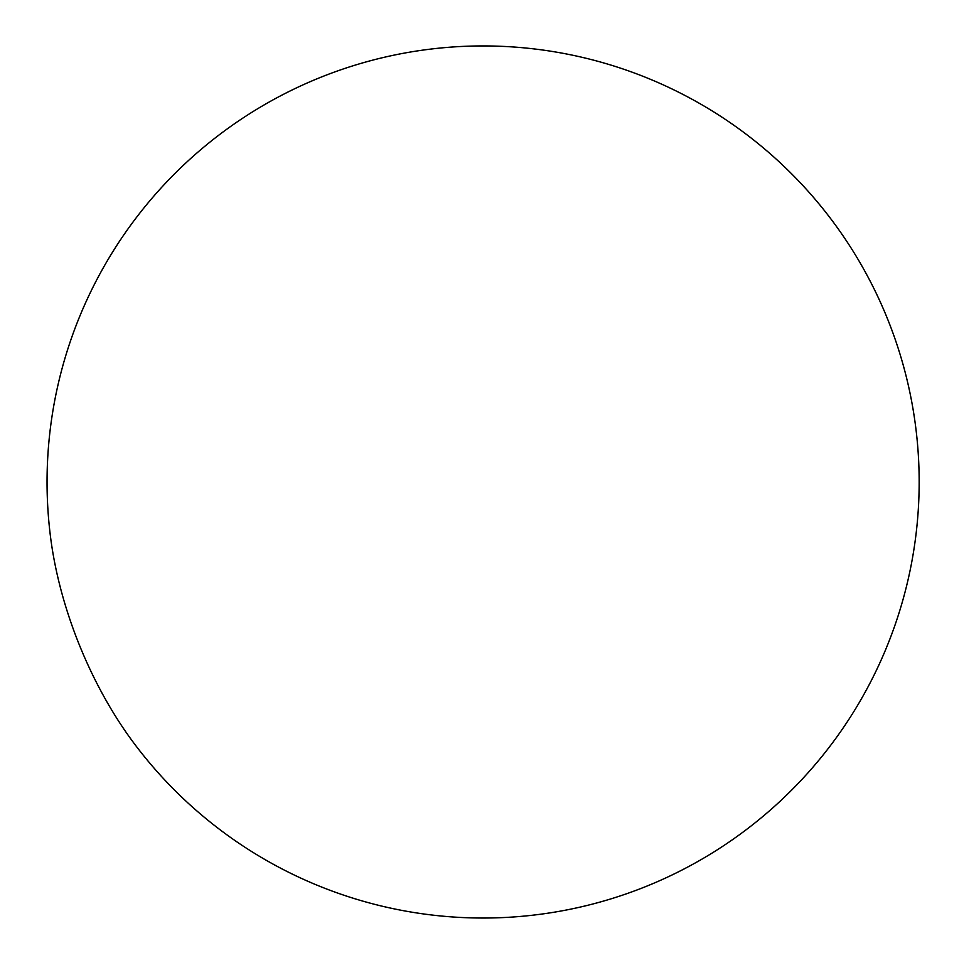 <?xml version="1.0" encoding="UTF-8"?>
<svg xmlns="http://www.w3.org/2000/svg" width="964" height="964" viewBox="0 0 964 964"><rect width="100%" height="100%" fill="white"/><g stroke="black" fill="none" stroke-linecap="round" stroke-linejoin="round"><path stroke-width="1.45" d="M50.646 537.888A236.602 117.21 67.9 0 0 134.358 743.75A436.065 436.065 0 0 0 887.049 317.71A436.065 436.065 0 0 0 50.646 537.888"/></g></svg>
